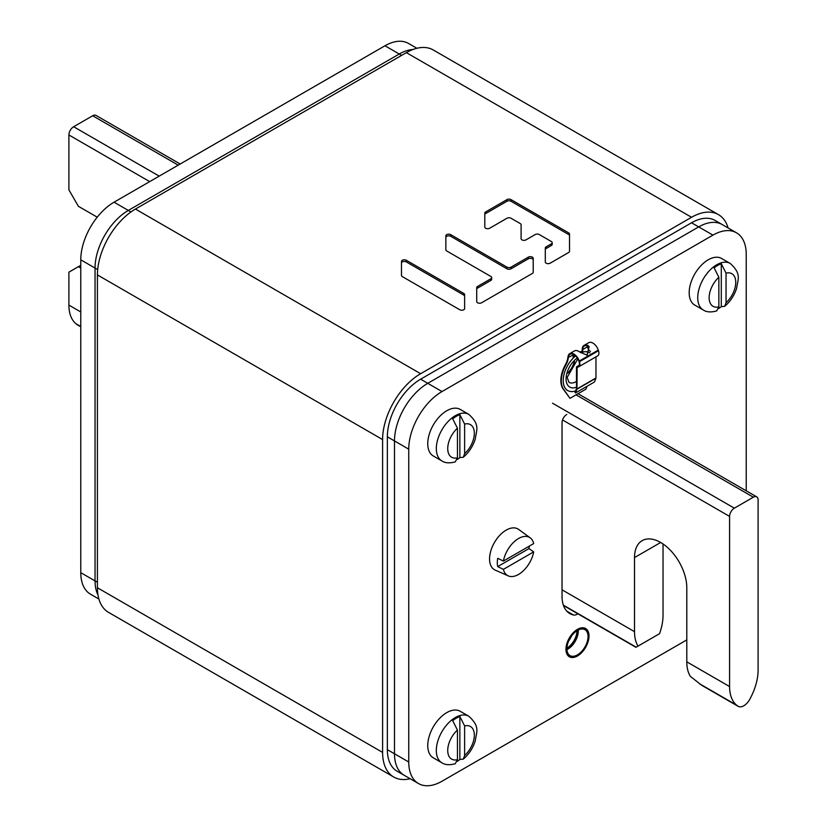 <?xml version="1.0" encoding="UTF-8"?>
<svg xmlns="http://www.w3.org/2000/svg" width="827" height="827" viewBox="0 0 827 827"><rect width="100%" height="100%" fill="white"/><g stroke="black" fill="none" stroke-linecap="round" stroke-linejoin="round"><path stroke-width="1.24" d="M718.446 214.627L433.255 49.971A53.776 31.044 120 0 0 406.367 52.639L135.442 209.055A53.776 31.044 120 0 0 97.421 274.915L97.421 587.759A53.776 31.044 120 0 0 108.554 612.373L393.745 777.029A53.776 31.044 -60 0 1 382.601 752.405L382.601 439.571A53.776 31.044 -60 0 1 420.633 373.711L691.558 217.284A53.776 31.044 -60 0 1 718.446 214.627A53.776 31.044 -60 0 1 728.101 227.963M410.12 778.724A53.776 31.044 -60 0 1 393.745 777.029M521.103 224.737L521.103 238.714A2.853 1.644 0 0 0 521.94 239.882A2.853 1.644 0 0 0 525.972 239.882L535.224 234.537A2.853 1.644 180 0 1 539.256 234.537L551.361 241.525A2.853 1.644 180 0 1 552.198 242.693A2.853 1.644 180 0 1 551.361 243.851L546.14 246.87A2.853 1.644 0 0 0 545.303 248.028L545.303 262.004A2.853 1.644 0 0 0 546.14 263.172A2.853 1.644 0 0 0 550.182 263.172L568.676 252.483A2.853 1.644 0 0 0 569.514 251.325L569.514 234.051A2.853 1.644 0 0 0 568.676 232.894L511.014 199.607A2.853 1.644 0 0 0 506.982 199.607L485.635 211.929A2.853 1.644 0 0 0 484.798 213.097L484.798 227.063A2.853 1.644 0 0 0 485.635 228.231A2.853 1.644 0 0 0 489.667 228.231L506.982 218.235A2.853 1.644 180 0 1 511.014 218.235L520.266 223.579A2.853 1.644 180 0 1 521.103 224.737M445.856 249.806A2.853 1.644 0 0 0 446.694 250.963L490.845 276.456A2.853 1.644 180 0 1 491.683 277.624A2.853 1.644 180 0 1 490.845 278.792L477.561 286.462A2.853 1.644 0 0 0 476.724 287.62L476.724 301.597A2.853 1.644 0 0 0 477.561 302.765A2.853 1.644 0 0 0 481.593 302.765L532.371 273.448A2.853 1.644 0 0 0 533.208 272.29L533.208 258.313A2.853 1.644 0 0 0 532.371 257.145A2.853 1.644 0 0 0 528.339 257.145L511.014 267.142A2.853 1.644 180 0 1 506.982 267.142L450.725 234.661A2.853 1.644 0 0 0 447.614 234.31A2.853 1.644 0 0 0 445.856 235.829L445.856 249.806M464.629 294.608A2.853 1.644 0 0 0 463.792 293.451L406.346 260.278A2.853 1.644 0 0 0 403.235 259.926A2.853 1.644 0 0 0 401.477 261.446L401.477 275.422A2.853 1.644 0 0 0 402.315 276.59L459.76 309.753A2.853 1.644 0 0 0 462.862 310.104A2.853 1.644 0 0 0 464.629 308.585L464.629 294.608M521.103 238.714L521.103 226.381M484.798 214.741A2.853 1.644 180 0 1 485.635 213.573L506.982 201.25A2.853 1.644 180 0 1 511.014 201.25L568.676 234.537A2.853 1.644 180 0 1 569.514 235.705M545.303 262.004L545.303 249.671A2.853 1.644 180 0 1 546.14 248.513L551.361 245.505A2.853 1.644 0 0 0 552.198 244.337L552.198 242.693M445.856 237.473A2.853 1.644 180 0 1 447.614 235.953A2.853 1.644 180 0 1 450.725 236.305L506.982 268.796A2.853 1.644 0 0 0 511.014 268.796L528.339 258.789A2.853 1.644 180 0 1 532.371 258.789A2.853 1.644 180 0 1 533.208 259.957M476.724 301.597L476.724 289.274A2.853 1.644 180 0 1 477.561 288.106L490.845 280.436A2.853 1.644 0 0 0 491.683 279.268L491.683 277.624M401.477 275.422L401.477 263.089A2.853 1.644 180 0 1 403.235 261.57A2.853 1.644 180 0 1 406.346 261.932L463.792 295.094A2.853 1.644 180 0 1 464.629 296.252M686.803 639.902L442.021 781.226A47.056 27.167 -60 0 1 418.493 783.551A47.056 27.167 -60 0 1 408.745 762.018L408.745 449.175A47.056 27.167 -60 0 1 442.021 391.543L712.946 235.126A47.056 27.167 -60 0 1 736.475 232.79L715.086 220.447A47.056 27.167 120 0 0 691.558 222.773L420.633 379.19A47.056 27.167 120 0 0 387.356 436.821L387.356 749.665A47.056 27.167 120 0 0 397.105 771.209L404.238 775.323A47.056 27.167 -60 0 1 394.489 753.779L394.489 440.936A47.056 27.167 -60 0 1 427.755 383.315L698.691 226.898A47.056 27.167 -60 0 1 722.209 224.562A47.056 27.167 120 0 0 698.691 226.898L691.558 222.773M569.948 638.423A16.137 9.314 120 0 0 571.302 636.304M401.622 55.378L399.245 54.013A47.056 27.167 -60 0 1 412.931 49.506A47.056 27.167 120 0 0 399.245 54.013L128.309 210.43A47.056 27.167 120 0 0 95.043 268.051L95.043 580.895A47.056 27.167 120 0 0 97.989 595.006A47.056 27.167 -60 0 1 95.043 580.895L97.421 582.27M420.633 379.19L427.755 383.315L698.691 226.898L712.946 235.126M442.021 391.543L427.755 383.315A47.056 27.167 120 0 0 394.489 440.936L387.356 436.821M387.356 749.665L394.489 753.779L394.489 440.936L408.745 449.175M408.745 762.018L394.489 753.779A47.056 27.167 120 0 0 404.238 775.323L418.493 783.551M736.475 232.79A47.056 27.167 -60 0 1 746.223 254.334L746.223 490.804M566.784 414.461A6.719 3.877 120 0 0 562.04 422.69L562.04 596.401A37.515 21.657 120 0 0 569.803 613.572A37.515 21.657 120 0 0 573.411 614.978A10.079 5.82 120 0 0 577.928 613.83M588.886 636.056A16.137 9.314 120 0 0 585.547 628.675A16.137 9.314 120 0 0 573.121 632.996A16.137 9.314 120 0 0 566.071 649.226A16.137 9.314 120 0 0 569.421 656.617A16.137 9.314 120 0 0 581.846 652.286A16.137 9.314 120 0 0 588.886 636.056M97.679 269.581L80.777 259.823A47.056 27.167 120 0 1 114.054 202.191L384.979 45.774L399.245 54.013L128.309 210.43L130.955 211.95M114.054 202.191L128.309 210.43A47.056 27.167 -60 0 0 95.043 268.051L95.043 580.895L80.777 572.666A47.056 27.167 120 0 0 90.525 594.21L98.899 599.037M80.777 259.823L80.777 572.666M416.88 48.276L408.507 43.449A47.056 27.167 120 0 0 384.979 45.774M573.204 358.122L573.204 355.052A7.732 4.466 60 0 1 573.245 354.297M582.715 352.095L582.715 349.563A7.732 4.466 -120 0 1 584.317 346.017A7.732 4.466 -120 0 1 588.173 346.399A7.732 4.466 -120 0 1 589.072 346.999L586.932 355.238M587.687 345.159L587.594 346.74A13.439 7.763 120 0 0 590.054 351.072A23.528 13.583 -60 0 1 590.509 351.382M587.025 386.292L585.919 389.145L569.999 398.335L563.549 389.155A23.528 13.583 -60 0 1 565.854 365.038A13.439 7.763 120 0 0 568.325 357.864L568.676 356.137A7.732 4.466 -120 0 1 570.051 354.256A7.732 4.466 -120 0 1 573.917 354.638A7.732 4.466 -120 0 1 578.838 361.058L579.045 361.668A5.375 3.101 -120 0 1 578.311 366.247A5.375 3.101 -120 0 1 578.104 366.351L578.507 366.123M579.696 352.033A21.843 12.612 120 0 1 582.239 351.248L582.239 349.283A8.404 4.848 60 0 1 583.976 345.438A8.404 4.848 60 0 1 588.173 345.851A8.404 4.848 60 0 1 589.144 346.503L587.16 355.197L579.644 351.992A8.404 4.848 -120 0 0 578.673 351.341A8.404 4.848 -120 0 0 574.465 350.927L569.72 353.667A8.404 4.848 60 0 1 573.917 354.09A8.404 4.848 60 0 1 579.272 361.058L578.838 361.058M573.204 355.052L567.849 357.584A13.439 7.763 -60 0 1 565.379 364.769A23.528 13.583 120 0 0 563.073 388.886L569.999 398.335M569.72 353.667A8.404 4.848 60 0 0 568.221 355.713L567.849 357.584M597.425 355.972A6.047 3.494 -120 0 0 597.663 355.858A6.047 3.494 -120 0 0 598.49 350.7L598.283 350.09A8.404 4.848 -120 0 0 592.928 343.112A8.404 4.848 -120 0 0 588.731 342.688L583.976 345.438M578.414 366.95L578.052 367.095A6.047 3.494 60 0 1 577.122 367.26L576.957 388.959A1.013 0.579 60 0 1 576.915 389.217L575.468 392.97L575.023 392.515L576.481 388.69L576.481 367.157A1.013 0.579 60 0 1 576.884 366.65L576.915 366.65A5.375 3.101 -120 0 0 577.742 366.506L578.414 366.95A6.047 3.494 60 0 0 578.652 366.837A6.047 3.494 60 0 0 579.479 361.678L579.272 361.058L598.283 350.09M575.468 392.97L594.479 381.991L595.926 378.239A1.013 0.579 -120 0 0 595.967 377.98L595.967 356.83M575.644 390.892A21.843 12.612 -60 0 1 567.746 390.571A21.843 12.612 -60 0 1 563.218 380.565A21.843 12.612 -60 0 1 575.613 355.93M580.719 352.788A21.843 12.612 -60 0 1 589.589 352.726A21.843 12.612 -60 0 1 589.899 352.922M574.62 355.093A21.843 12.612 120 0 0 573.204 356.292M565.957 649.298A16.302 9.407 -60 0 1 573.07 632.893A16.302 9.407 -60 0 1 585.63 628.52A16.302 9.407 -60 0 1 589.01 635.984A16.302 9.407 -60 0 1 581.898 652.389A16.302 9.407 -60 0 1 569.327 656.762A16.302 9.407 -60 0 1 565.957 649.298M588.059 636.532A14.958 8.632 120 0 0 584.958 629.688A14.958 8.632 120 0 0 573.431 633.699A14.958 8.632 120 0 0 566.909 648.75A14.958 8.632 120 0 0 569.999 655.594A14.958 8.632 120 0 0 581.526 651.583A14.958 8.632 120 0 0 588.059 636.532M566.919 648.099A14.121 8.146 120 0 0 576.926 630.794A14.121 8.146 120 0 0 576.926 630.763M730.189 263.431L721.64 258.489A26.888 15.527 120 0 0 708.191 259.823A26.888 15.527 120 0 0 690.628 283.516A26.888 15.527 120 0 0 694.752 305.06L703.301 310.001A26.888 15.527 -60 0 1 699.187 288.458A26.888 15.527 -60 0 1 716.751 264.764A26.888 15.527 -60 0 1 730.189 263.431C742.015 274.026 737.725 279.516 736.702 288.054C734.355 295.404 730.355 301.493 724.7 306.331L726.044 302.734L726.044 273.137L721.289 263.73A26.774 15.455 -60 0 0 717.702 265.405A26.774 15.455 -60 0 0 714.114 267.876L718.859 277.283L718.859 306.879L716.658 310.952C710.941 312.482 706.485 312.161 703.301 310.001M724.7 306.331L721.289 306.662A26.774 15.455 -60 0 1 718.663 308.543M721.289 306.662L721.289 263.73M468.775 716.223L460.215 711.282A26.888 15.527 120 0 0 446.776 712.616A26.888 15.527 120 0 0 429.203 736.309A26.888 15.527 120 0 0 433.327 757.852L441.887 762.794A26.888 15.527 -60 0 1 437.762 741.25A26.888 15.527 -60 0 1 455.326 717.557A26.888 15.527 -60 0 1 468.775 716.223C480.59 726.819 476.3 732.308 475.277 740.847C472.93 748.197 468.94 754.286 463.285 759.124L464.619 755.527L464.619 725.93L459.864 716.523A26.774 15.455 -60 0 0 456.277 718.198A26.774 15.455 -60 0 0 452.689 720.668L457.445 730.076L457.445 759.672L455.243 763.745C449.516 765.275 445.06 764.954 441.887 762.794M463.285 759.124L459.864 759.455A26.774 15.455 -60 0 1 457.248 761.336M459.864 759.455L459.864 716.523M468.775 414.358L460.215 409.417A26.888 15.527 120 0 0 446.776 410.75A26.888 15.527 120 0 0 429.203 434.444A26.888 15.527 120 0 0 433.327 455.997L441.887 460.928A26.888 15.527 -60 0 1 437.762 439.385A26.888 15.527 -60 0 1 455.326 415.692A26.888 15.527 -60 0 1 468.775 414.358C480.59 424.954 476.3 430.443 475.277 438.982C472.93 446.332 468.94 452.421 463.285 457.259L464.619 453.661L464.619 424.065L459.864 414.658A26.774 15.455 -60 0 0 456.277 416.332A26.774 15.455 -60 0 0 452.689 418.803L457.445 428.21L457.445 457.807L455.243 461.89C449.516 463.409 445.06 463.089 441.887 460.928M463.285 457.259L459.864 457.589A26.774 15.455 -60 0 1 457.248 459.471M459.864 457.589L459.864 414.658M528.918 548.59L497.709 566.609A22.649 13.077 -60 0 1 497.306 562.701A22.649 13.077 -60 0 1 497.709 558.318L503.405 561.068A21.998 12.705 -60 0 1 514.766 541.23A21.998 12.705 -60 0 1 530.2 537.85L518.653 529.425A23.528 13.583 120 0 0 500.294 534.769A23.528 13.583 120 0 0 489.553 558.938A23.528 13.583 120 0 0 495.177 570.092L508.243 575.881A21.998 12.705 -60 0 1 503.405 569.358L533.684 551.878L528.918 548.59A22.649 13.077 -60 0 0 529.239 546.151M530.2 537.85A21.998 12.705 -60 0 1 533.684 543.587L503.405 561.068M497.709 566.609L503.405 569.358M533.684 551.878A21.998 12.705 -60 0 1 508.243 575.881M729.579 516.41A6.719 3.877 -60 0 1 734.335 508.171L753.345 497.192A6.719 3.877 -60 0 1 756.705 496.862A6.719 3.877 -60 0 1 758.101 499.942L758.101 670.087A43.697 25.223 -60 0 1 751.03 696.882L750.068 698.774A11.423 6.595 -60 0 1 738.129 706.32A11.423 6.595 -60 0 1 737.612 705.969L736.65 705.183A43.697 25.223 -60 0 1 729.579 686.544L729.579 516.41L562.536 419.961M663.037 543.97L663.037 615.195A43.697 25.223 -60 0 1 659.553 633.678L638.01 646.114A43.697 25.223 -60 0 1 634.516 631.663L634.516 557.574A36.967 21.347 -120 0 1 642.176 540.641A36.967 21.347 -120 0 1 670.666 550.555A36.967 21.347 -120 0 1 686.803 587.759L686.803 661.848A43.697 25.223 120 0 0 690.287 676.3L701.399 685.056L737.612 705.969M638.01 646.114L635.922 647.314L563.456 605.478M563.435 605.405L635.973 647.283L648.44 640.088M702.743 685.893L701.399 685.056M180.193 164.015L96.025 115.418A6.719 3.877 120 0 0 92.665 115.759L73.655 126.727A6.719 3.877 120 0 0 68.899 134.966L68.899 189.848L78.41 206.316L97.235 217.181M80.777 326.51L75.97 323.739A43.697 25.223 120 0 1 68.899 305.101L68.899 272.176L80.777 265.312M80.777 268.062L78.41 266.687M75.97 323.739L76.932 324.525A11.423 6.595 120 0 0 77.449 324.877L80.777 326.81M691.558 217.284L406.367 52.639M97.421 587.759L382.601 752.405M382.601 439.571L97.421 274.915M135.442 209.055L420.633 373.711M485.635 211.929L485.635 213.573M506.982 201.25L506.982 199.607M511.014 199.607L511.014 201.25M568.676 234.537L568.676 232.894M546.14 246.87L546.14 248.513M551.361 245.505L551.361 243.851M450.725 234.661L450.725 236.305M506.982 268.796L506.982 267.142M511.014 267.142L511.014 268.796M528.339 258.789L528.339 257.145M477.561 286.462L477.561 288.106M490.845 280.436L490.845 278.792M463.792 295.094L463.792 293.451M406.346 260.278L406.346 261.932M566.784 611.153L573.411 614.978M587.594 346.74L582.715 349.563M577.122 367.26L576.915 366.65L579.096 365.389L576.884 366.65M578.693 365.947L577.742 366.506M579.479 361.678L598.49 350.7M577.246 367.26L576.481 367.157M595.926 378.239L576.915 389.217L576.46 388.773M576.957 388.959L595.967 377.98M577.318 357.967A17.812 10.286 120 0 0 566.071 378.921A17.812 10.286 120 0 0 576.481 387.232M567.839 372.781A14.038 8.105 120 0 0 574.238 361.699M574.527 361.409A14.121 8.146 -60 0 1 567.736 373.184M577.846 358.835L567.157 377.412L568.997 382.363A14.121 8.146 120 0 0 576.481 381.412M578.28 630.009A14.958 8.632 -60 0 1 578.311 630.908A14.958 8.632 -60 0 1 566.94 649.65M566.909 649.143A14.762 8.518 120 0 0 577.835 630.794A14.762 8.518 120 0 0 577.825 630.236M571.55 635.953A14.121 8.146 -60 0 1 568.728 640.842M726.044 273.137A18.825 10.865 -60 0 1 735.761 282.327A18.825 10.865 -60 0 1 726.044 302.734M718.859 306.879A18.825 10.865 -60 0 1 709.142 297.689A18.825 10.865 -60 0 1 718.859 277.283M464.619 725.93A18.825 10.865 -60 0 1 474.336 735.12A18.825 10.865 -60 0 1 464.619 755.527M457.445 759.672A18.825 10.865 -60 0 1 447.727 750.492A18.825 10.865 -60 0 1 457.445 730.076M464.619 424.065A18.825 10.865 -60 0 1 474.336 433.255A18.825 10.865 -60 0 1 464.619 453.661M457.445 457.807A18.825 10.865 -60 0 1 447.727 448.627A18.825 10.865 -60 0 1 457.445 428.21M552.529 403.204L734.335 508.171M660.659 542.481L634.516 557.574M562.04 589.816L634.516 631.663M686.803 661.848L729.579 686.544M636.18 647.169L563.332 605.116M736.65 705.183L699.291 683.609M753.345 497.192L576.057 394.841M149.697 181.62L68.899 134.966M68.899 305.101L80.777 311.965M73.655 126.727L159.208 176.13M178.219 165.152L92.665 115.759M76.932 324.525L80.777 326.748M597.663 355.858L578.652 366.837M576.688 366.702L579.148 365.276M567.746 390.571L566.557 389.879M589.589 352.726L588.411 352.044M738.129 706.32L702.495 685.748M756.705 496.862L578.021 393.704"/></g></svg>
